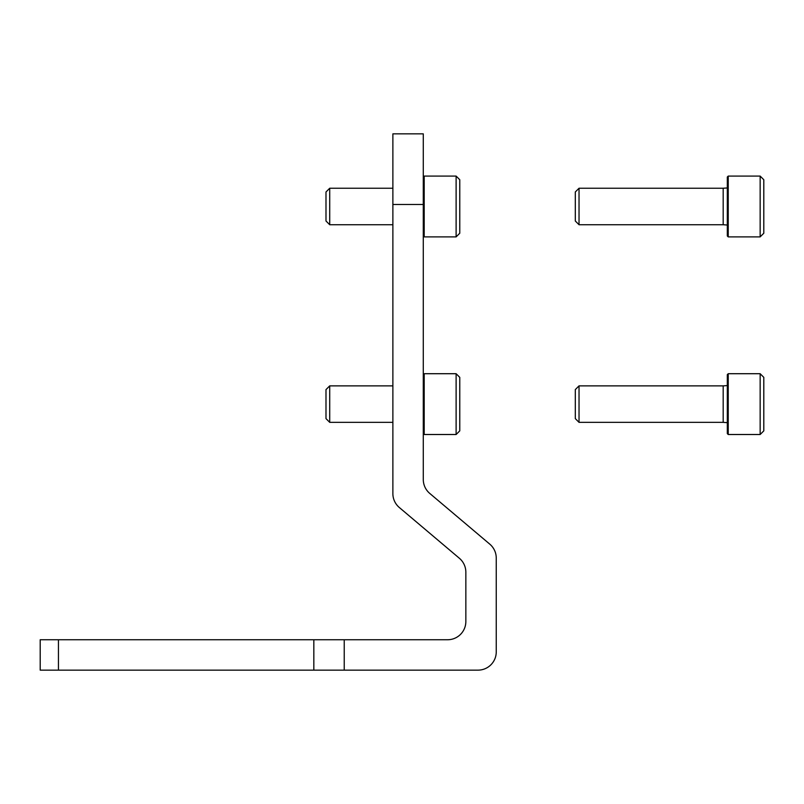 <?xml version="1.0" encoding="UTF-8"?>
<svg xmlns="http://www.w3.org/2000/svg" width="804" height="804" viewBox="0 0 804 804"><rect width="100%" height="100%" fill="white"/><g stroke="black" fill="none" stroke-linecap="round" stroke-linejoin="round"><path stroke-width="1.21" d="M392.875 204.467L392.875 493.596A18.241 18.241 0 0 0 399.347 507.535L459.375 558.267A18.241 18.241 0 0 1 465.848 572.197L465.848 621.492A18.241 18.241 0 0 1 447.607 639.743L344.233 639.743L344.233 670.144L478.008 670.144A18.241 18.241 0 0 0 496.249 651.903L496.249 558.087A18.241 18.241 0 0 0 489.787 544.147L429.748 493.415A18.241 18.241 0 0 1 423.286 479.485L423.286 133.856L392.875 133.856L392.875 204.467L423.286 204.467M344.233 670.144L40.2 670.144L40.2 639.743L58.441 639.743L58.441 670.144M344.233 639.743L313.831 639.743L313.831 670.144M313.831 639.743L58.441 639.743M456.119 434.512L459.767 430.864L459.767 377.357L456.119 373.709L424.19 373.709L424.19 434.512L456.119 434.512L456.119 373.709M423.286 374.624L424.19 373.709M392.875 422.351L329.72 422.351L329.72 385.87L392.875 385.87M329.72 422.351L325.992 418.623L325.992 389.598L329.72 385.87M456.119 236.889L459.767 233.24L459.767 179.734L456.119 176.086L424.19 176.086L424.19 236.889L456.119 236.889L456.119 176.086M423.286 177.001L424.19 176.086M392.875 224.728L329.72 224.728L329.72 188.247L392.875 188.247M329.72 224.728L325.992 220.999L325.992 191.975L329.72 188.247M760.152 434.512L763.8 430.864L763.8 377.357L760.152 373.709L728.233 373.709L728.233 434.512L760.152 434.512L760.152 373.709M728.233 434.512L727.318 433.607L727.318 374.624L728.233 373.709M727.318 422.663L723.178 422.351L723.178 385.87L727.318 385.568M723.178 422.351L579.031 422.351L579.031 385.87L723.178 385.87M579.031 422.351L575.302 418.623L575.302 389.598L579.031 385.87M760.152 236.889L763.8 233.24L763.8 179.734L760.152 176.086L728.233 176.086L728.233 236.889L760.152 236.889L760.152 176.086M728.233 236.889L727.318 235.984L727.318 177.001L728.233 176.086M727.318 225.04L723.178 224.728L723.178 188.247L727.318 187.945M723.178 224.728L579.031 224.728L579.031 188.247L723.178 188.247M579.031 224.728L575.302 220.999L575.302 191.975L579.031 188.247M423.286 433.607L424.19 434.512M423.286 235.984L424.19 236.889"/></g></svg>

